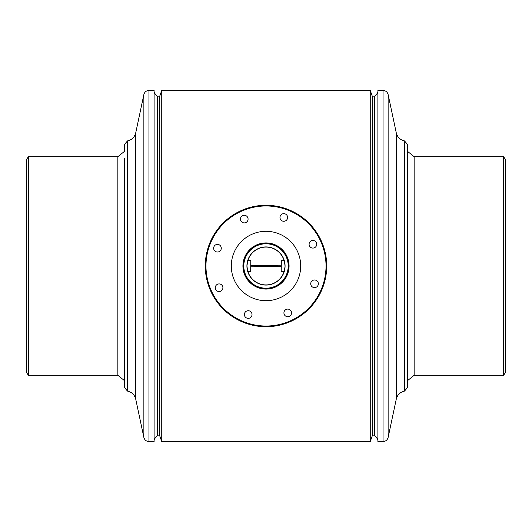 <?xml version="1.0" encoding="UTF-8"?>
<svg xmlns="http://www.w3.org/2000/svg" width="532" height="532" viewBox="0 0 532 532"><rect width="100%" height="100%" fill="white"/><g stroke="black" fill="none" stroke-linecap="round" stroke-linejoin="round"><path stroke-width="0.8" d="M374.422 435.143L372.513 435.143L372.513 96.857L370.259 90.44L161.741 90.44L161.741 441.56L159.487 435.143L159.487 96.857L157.578 96.857M372.513 435.143L370.259 441.56L370.259 90.44M124.614 151.773L124.614 144.332L127.454 140.92L127.454 391.08L124.614 387.668L124.614 158.263M28.422 375.293L28.422 156.707L26.6 159.314L26.6 372.686L28.422 375.293L117.858 375.293L117.858 156.707L124.614 151.248M154.1 441.354C153.781 439.791 154.945 437.889 157.578 435.661L157.578 96.339C154.945 94.111 153.781 92.209 154.1 90.646M148.953 90.44L148.953 441.56L154.107 441.56L154.107 90.44L148.953 90.44C146.287 90.62 144.591 91.996 143.866 94.563L143.866 437.437L135.733 399.153L135.733 132.847L143.866 94.563M117.858 375.293L124.614 380.752L124.614 387.668M407.386 266L407.386 387.668L404.546 391.08L404.546 140.92L407.386 144.332L407.386 266M503.578 156.707L503.578 375.293L505.4 372.686L505.4 159.314L503.578 156.707L414.142 156.707L414.142 375.293L407.386 380.752M377.9 90.646C378.205 92.236 377.048 94.137 374.422 96.339L374.422 435.661C377.055 437.889 378.219 439.791 377.9 441.354M383.047 441.56L383.047 90.44L377.893 90.44L377.893 441.56L383.047 441.56C385.713 441.38 387.409 440.004 388.134 437.437L388.134 94.563L396.267 132.847L396.267 399.153L388.134 437.437M266.233 243.796A22.204 22.204 0 0 0 243.796 265.767A22.204 22.204 0 0 0 265.767 288.204A22.204 22.204 0 0 0 288.204 266.233A22.204 22.204 0 0 0 266.233 243.796M247.58 270.974A19.085 19.085 0 0 1 247.766 260.367M247.799 260.261A19.085 19.085 0 0 1 284.314 260.64L285.079 266.2L284.201 271.739A19.085 19.085 0 0 1 247.686 271.36L246.921 265.8L247.985 260.261A18.906 18.906 0 0 1 284.135 260.64L281.322 260.607L281.268 265.814L250.738 265.495L250.791 260.288L247.985 260.261M281.268 265.814L281.262 266.505L250.732 266.186L250.678 271.393L247.865 271.36A18.906 18.906 0 0 0 284.015 271.739L284.201 271.739M281.262 266.505L281.209 271.712L284.015 271.739M284.421 261.026A19.085 19.085 0 0 1 284.234 271.633M250.732 266.186L250.738 265.495M215.859 244.74A3.817 3.817 0 0 0 214.004 249.807A3.817 3.817 0 0 0 219.071 251.663A3.817 3.817 0 0 0 220.926 246.595A3.817 3.817 0 0 0 215.859 244.74M217.488 284.274A3.817 3.817 0 0 0 215.633 289.342A3.817 3.817 0 0 0 220.7 291.197A3.817 3.817 0 0 0 222.556 286.13A3.817 3.817 0 0 0 217.488 284.274M246.595 311.074A3.817 3.817 0 0 0 244.74 316.141A3.817 3.817 0 0 0 249.807 317.996A3.817 3.817 0 0 0 251.663 312.929A3.817 3.817 0 0 0 246.595 311.074M286.13 309.444A3.817 3.817 0 0 0 284.274 314.512A3.817 3.817 0 0 0 289.342 316.367A3.817 3.817 0 0 0 291.197 311.3A3.817 3.817 0 0 0 286.13 309.444M312.929 280.337A3.817 3.817 0 0 0 311.074 285.405A3.817 3.817 0 0 0 316.141 287.26A3.817 3.817 0 0 0 317.996 282.193A3.817 3.817 0 0 0 312.929 280.337M311.3 240.803A3.817 3.817 0 0 0 309.444 245.87A3.817 3.817 0 0 0 314.512 247.726A3.817 3.817 0 0 0 316.367 242.659A3.817 3.817 0 0 0 311.3 240.803M282.193 214.004A3.817 3.817 0 0 0 280.337 219.071A3.817 3.817 0 0 0 285.405 220.926A3.817 3.817 0 0 0 287.26 215.859A3.817 3.817 0 0 0 282.193 214.004M242.659 215.633A3.817 3.817 0 0 0 240.803 220.7A3.817 3.817 0 0 0 245.87 222.556A3.817 3.817 0 0 0 247.726 217.488A3.817 3.817 0 0 0 242.659 215.633M291.237 320.464A60.023 60.023 0 0 0 320.464 240.763A60.023 60.023 0 0 0 240.763 211.537A60.023 60.023 0 0 0 211.537 291.237A60.023 60.023 0 0 0 291.237 320.464M240.471 210.911A60.715 60.715 0 0 1 321.089 240.471A60.715 60.715 0 0 1 291.529 321.089A60.715 60.715 0 0 1 210.911 291.529A60.715 60.715 0 0 1 240.471 210.911M251.41 234.519A34.693 34.693 0 0 0 234.519 280.59A34.693 34.693 0 0 0 280.59 297.481A34.693 34.693 0 0 0 297.481 251.41A34.693 34.693 0 0 0 251.41 234.519M256.298 245.066A23.076 23.076 0 0 0 245.066 275.702A23.076 23.076 0 0 0 275.702 286.934A23.076 23.076 0 0 0 286.934 256.298A23.076 23.076 0 0 0 256.298 245.066M256.444 245.378A22.723 22.723 0 0 0 245.378 275.556A22.723 22.723 0 0 0 275.556 286.622A22.723 22.723 0 0 0 286.622 256.444A22.723 22.723 0 0 0 256.444 245.378M256.59 245.698A22.377 22.377 0 0 0 245.698 275.41A22.377 22.377 0 0 0 275.41 286.302A22.377 22.377 0 0 0 286.302 256.59A22.377 22.377 0 0 0 256.59 245.698M159.487 435.143L157.578 435.143M370.259 441.56L161.741 441.56M374.422 96.857L372.513 96.857M159.487 96.857L161.741 90.44M117.858 156.707L28.422 156.707M135.733 399.153C134.596 394.791 131.836 392.104 127.454 391.08M135.733 132.847C134.596 137.209 131.836 139.896 127.454 140.92M148.953 441.56C146.287 441.38 144.591 440.004 143.866 437.437M414.142 375.293L503.578 375.293M396.267 132.847C397.404 137.209 400.164 139.896 404.546 140.92M396.267 399.153C397.404 394.791 400.164 392.104 404.546 391.08M383.047 90.44C385.713 90.62 387.409 91.996 388.134 94.563M414.142 156.707L407.386 151.248"/></g></svg>
